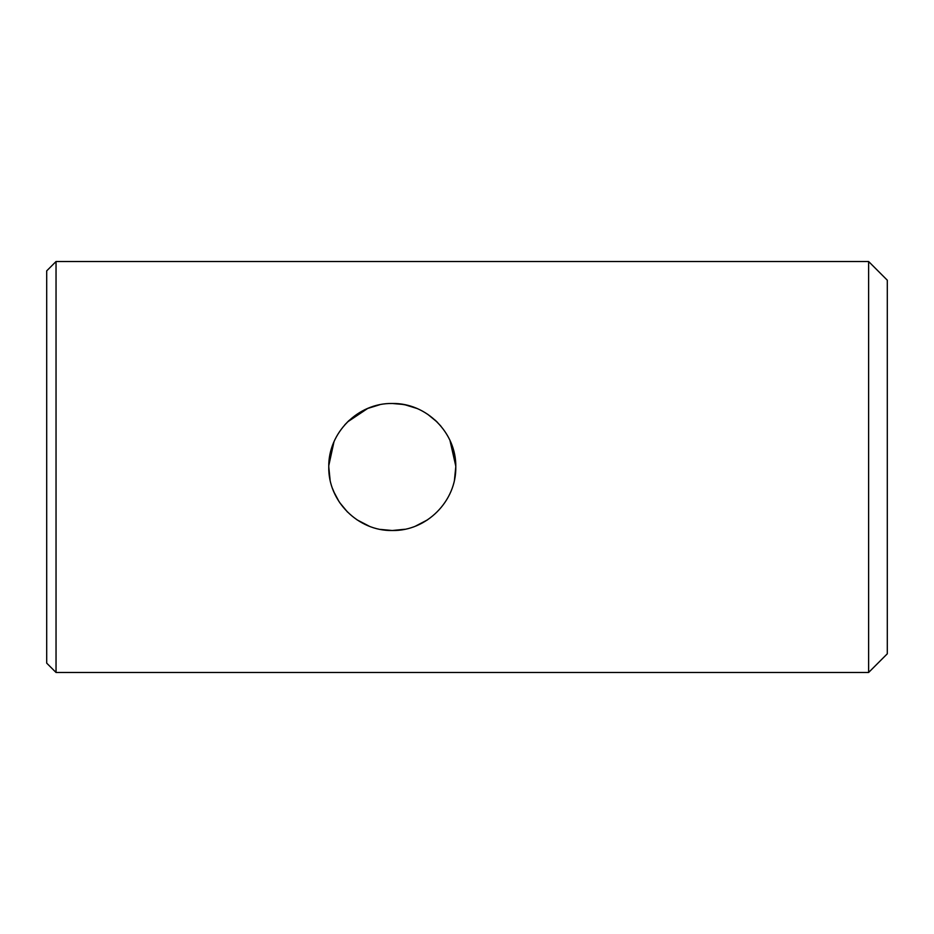 <?xml version="1.0" encoding="UTF-8"?>
<svg xmlns="http://www.w3.org/2000/svg" width="934" height="934" viewBox="0 0 934 934"><rect width="100%" height="100%" fill="white"/><g stroke="black" fill="none" stroke-linecap="round" stroke-linejoin="round"><path stroke-width="1.4" d="M46.7 663.14L46.7 270.86L56.04 261.52L56.04 672.48L46.7 663.14M868.62 261.52L887.3 280.2L887.3 653.8L868.62 672.48L868.62 261.52L56.04 261.52M367.622 525.527L356.975 519.794M347.576 512.112L339.813 502.784M334.757 493.923L332.574 488.657M330.087 479.901L328.768 466.895M329.842 455.337L330.706 451.414M344.798 424.818L349.012 420.498M347.518 421.946L367.681 408.45L379.601 404.772M389.898 403.535L392.28 403.488C426.453 402.811 456.481 432.804 455.792 467C456.469 501.138 426.476 531.212 392.28 530.512C358.096 531.224 328.079 501.138 328.768 467.023C328.091 432.781 358.119 402.799 392.28 403.488L403.406 404.469M333.963 441.84L328.78 465.599M328.768 466.93L330.041 479.656M333.823 491.821L339.054 501.651M339.649 502.55L347.506 512.042M357.138 519.899L369.152 526.146M380.558 529.426L392.28 530.512L404.749 529.274M399.869 403.943L406.278 405.052M435.104 420.102L437.672 422.577M449.99 440.474L455.78 466.124M455.792 466.907L454.519 479.621M427.422 519.911L415.677 526.04M404.002 529.426L392.28 530.512M868.62 672.48L56.04 672.48M417.148 525.445L427.574 519.806M455.477 473.293L455.769 468.798M437.03 421.934L427.62 414.229M416.938 525.527L427.62 519.771M454.473 479.854L455.792 466.778M454.741 455.512L453.854 451.437M440.871 426.102L435.501 420.463M416.868 408.438L404.982 404.772M398.047 403.757L392.28 403.488"/></g></svg>
